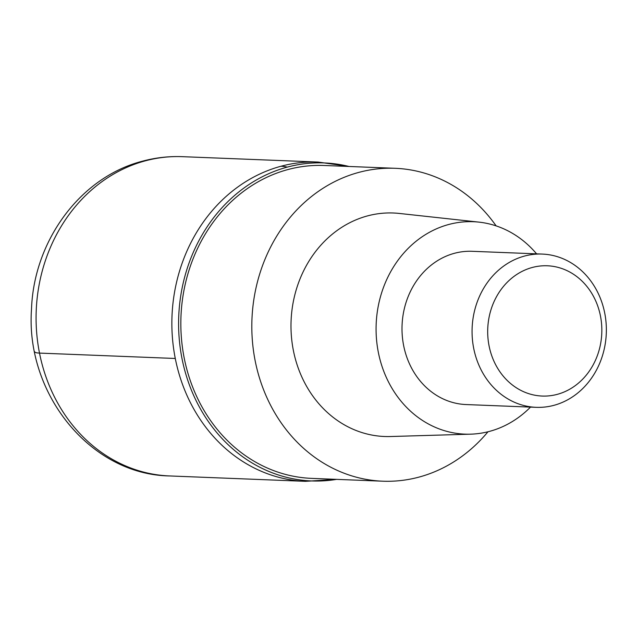 <?xml version="1.0" encoding="UTF-8"?>
<svg xmlns="http://www.w3.org/2000/svg" width="638" height="638" viewBox="0 0 638 638"><rect width="100%" height="100%" fill="white"/><g stroke="black" fill="none" stroke-linecap="round" stroke-linejoin="round"><path stroke-width="0.96" d="M280.983 166.247A159.763 139.874 -87.7 0 1 318.091 162.052A159.763 139.874 92.3 0 0 280.983 166.247A159.763 139.874 92.3 0 0 172.404 337.454A159.763 139.874 92.3 0 0 305.442 481.331A159.763 139.874 -87.7 0 1 172.404 337.454A159.763 139.874 -87.7 0 1 280.983 166.247A127.815 59.581 -105.1 0 1 287.283 167.116A159.125 139.307 -87.7 0 1 348.978 166.47L318.091 162.052L182.301 156.669A159.763 139.874 92.3 0 0 145.201 160.864A159.763 139.874 92.3 0 0 36.621 332.071A159.763 139.874 92.3 0 0 169.652 475.948C90.141 474.704 25.392 393.463 31.501 309.263C33.766 240.941 80.332 177.005 142.609 161.151C155.648 157.642 168.879 156.15 182.301 156.669M169.652 475.948L305.442 481.331L336.585 479.369A159.125 139.307 -87.7 0 1 180.793 351.753A159.125 139.307 -87.7 0 1 287.283 167.116M395.113 168.296L324.136 165.489A156.573 137.074 92.3 0 0 287.77 169.596A156.573 137.074 92.3 0 0 181.367 337.382A156.573 137.074 92.3 0 0 311.735 478.38L382.72 481.196A156.573 137.074 -87.7 0 1 252.345 340.198A156.573 137.074 -87.7 0 1 358.755 172.412A156.573 137.074 -87.7 0 1 395.113 168.296A156.573 137.074 -87.7 0 1 496.133 225.892M487.974 431.774A156.573 137.074 -87.7 0 1 419.078 477.08A156.573 137.074 -87.7 0 1 382.72 481.196M478.971 222.128L399.244 213.435A111.833 97.909 92.3 0 0 367.368 215.939A111.833 97.909 92.3 0 0 291.67 339.137A111.833 97.909 92.3 0 0 390.408 436.528L470.565 434.167A106.299 93.06 -87.7 0 1 376.723 341.601A106.299 93.06 -87.7 0 1 448.673 224.504A106.299 93.06 -87.7 0 1 478.971 222.128A106.299 93.06 -87.7 0 1 536.582 253.844M530.513 407.1A106.299 93.06 -87.7 0 1 489.633 431.344A106.299 93.06 -87.7 0 1 470.565 434.167M542.244 254.076L472.192 251.3A76.688 67.142 92.3 0 0 454.384 253.31A76.688 67.142 92.3 0 0 402.259 335.492A76.688 67.142 92.3 0 0 466.115 404.556L536.175 407.331A76.688 67.142 -87.7 0 1 472.319 338.268A76.688 67.142 -87.7 0 1 524.436 256.085A76.688 67.142 -87.7 0 1 542.244 254.076A76.688 67.142 -87.7 0 1 606.1 323.131A76.688 67.142 -87.7 0 1 553.983 405.313A76.688 67.142 -87.7 0 1 536.175 407.331M557.317 394.34A65.188 57.069 -87.7 0 1 489.083 345.932A65.188 57.069 -87.7 0 1 532.204 267.497A65.188 57.069 -87.7 0 1 600.446 315.914A65.188 57.069 -87.7 0 1 557.317 394.34M34.643 351.713A38.344 4.889 -11.2 0 0 39.5 353.093L175.291 358.476"/></g></svg>

